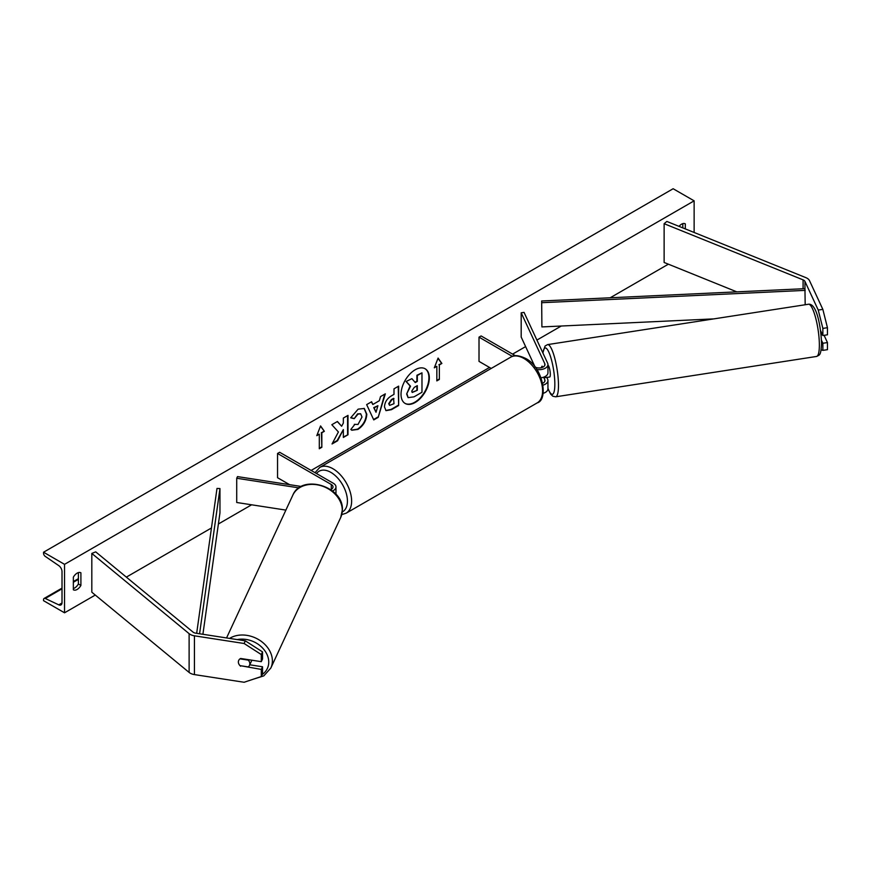 <?xml version="1.0" encoding="UTF-8"?>
<svg xmlns="http://www.w3.org/2000/svg" width="871" height="871" viewBox="0 0 871 871"><rect width="100%" height="100%" fill="white"/><g stroke="black" fill="none" stroke-linecap="round" stroke-linejoin="round"><path stroke-width="1.31" d="M542.633 367.268L542.121 366.168A5.934 1.252 -98.8 0 0 541.555 367.649A5.934 1.252 -98.8 0 1 541.947 366.277L542.154 366.245M536.808 369.522A8.906 5.139 0 0 0 547.946 364.535A8.906 5.139 0 0 0 547.641 363.207L524.048 312.373L521.185 312.82L521.185 337.044L535.132 367.127M543.101 385.113A8.906 5.139 180 0 0 547.946 380.529A8.906 5.139 180 0 0 547.641 379.201L546.792 377.383M541.087 377.785A8.906 5.139 0 0 0 547.946 372.777L547.946 364.535M535.077 367.094A5.934 3.43 0 0 0 541.457 367.671A5.934 3.43 0 0 0 544.974 364.535A5.934 3.43 0 0 0 544.778 363.653L521.185 312.82M543.635 377.187L544.778 379.647A5.934 3.43 180 0 1 544.974 380.529A5.934 3.43 180 0 1 542.742 383.218M543.177 393.322A8.906 5.139 0 0 0 547.946 388.771L547.946 380.529M515.382 355.727L481.119 335.945L479.017 337.153L479.017 361.389L491.222 368.433M479.017 337.153L512.355 356.402M821.124 349.804L822.866 350.382L827.45 349.674L827.45 342.564L824.097 335.324M821.484 340.3L822.866 343.272L822.866 350.382M820.558 330.555L822.866 335.52L827.45 334.802L827.45 327.692L822.866 328.4L822.866 335.52M822.866 328.4L818.25 310.076L804.946 281.398A4.747 2.744 0 0 0 803.715 280.179A4.747 2.744 0 0 0 803.084 279.863L664.127 223.695L664.127 262.465L736.833 291.861M818.25 310.076L822.845 309.368L809.529 280.691A9.494 5.487 0 0 0 807.079 278.23A9.494 5.487 0 0 0 805.806 277.62L666.848 221.441L664.127 223.695M822.866 343.272L827.45 342.564M822.845 309.368L827.45 327.692M240.668 666.228A5.934 4.682 24.9 0 1 238.371 661.993A5.934 4.682 24.9 0 1 238.719 660.381A5.934 4.682 24.9 0 1 240.668 658.476L261.3 661.666L261.3 654.557L262.53 651.9L245.328 640.849L195.67 633.163A4.747 2.744 180 0 1 193.547 632.455A4.747 2.744 180 0 1 193.014 632.085L95.712 551.866L91.814 553.433L91.814 592.204L189.116 672.434A9.494 5.487 180 0 0 190.183 673.163A9.494 5.487 180 0 0 194.44 674.59L244.109 682.265L261.3 676.538L261.3 669.418L240.875 665.771M262.53 651.9L262.53 659.02L261.3 661.666M261.3 676.538L262.53 673.893L262.53 666.772L249.759 664.802M245.328 640.849L244.109 643.495L194.44 635.819A9.494 5.487 180 0 1 190.183 634.393A9.494 5.487 180 0 1 189.116 633.663L91.814 553.433M262.53 666.772L261.3 669.418M244.109 643.495L261.3 654.557M285.895 510.101L236.716 502.491L236.716 478.255L299.003 487.891M330.675 489.644A5.934 3.43 180 0 0 333.016 486.911A5.934 3.43 180 0 0 331.274 484.494L277.544 453.475L279.645 452.267L333.375 483.285A8.906 5.139 180 0 1 335.977 486.911A8.906 5.139 180 0 1 332.493 490.994M301.355 486.486L237.489 476.6L236.716 478.255M277.544 453.475L277.544 477.711L289.597 484.668M822.496 334.736L821.092 334.954M547.173 377.328A5.934 1.252 -98.8 0 0 547.391 377.372L549.677 377.012A5.934 1.252 -98.8 0 0 550.309 374.465A5.934 1.252 -98.8 0 0 549.514 368.477A5.934 1.252 -98.8 0 0 547.946 365.287M547.391 377.372A5.934 1.252 -98.8 0 0 547.576 377.263L544.135 377.796A5.934 1.252 -98.8 0 0 544.473 376.849M541.947 366.277L542.437 367.344M544.135 377.796L543.82 377.11M404.961 403.338A20.022 11.563 120 0 0 414.759 402.239A20.022 11.563 120 0 0 427.781 384.786A20.022 11.563 120 0 0 424.983 368.673M415.184 402.478A20.022 11.563 120 0 0 428.26 384.83A20.022 11.563 120 0 0 425.19 368.792A20.022 11.563 120 0 0 415.184 369.783A20.022 11.563 120 0 0 402.097 387.421A20.022 11.563 120 0 0 405.167 403.469A20.022 11.563 120 0 0 415.184 402.478M64.541 564.343L64.541 612.803L43.55 600.685L43.55 599.673A2.667 1.546 60 0 1 44.105 598.453A2.667 1.546 60 0 1 45.27 598.486L58.782 604.855A5.041 2.918 -120 0 0 60.97 604.942A5.041 2.918 -120 0 0 62.015 602.623L62.015 571.605A5.041 2.918 -120 0 0 58.782 565.638L45.27 556.406A2.667 1.546 60 0 1 43.55 553.237L43.55 552.225L64.541 564.343L694.133 200.842L694.133 232.47M64.541 612.803L95.277 595.056M126.339 577.125L211.446 527.989M218.392 523.983L251.61 504.799M287.147 484.287L288.04 483.764M311.132 470.438L489.513 367.453M512.594 354.116L525.616 346.604M536.906 340.082L561.262 326.026M610.179 297.784L668.373 264.185M354.323 424.329L357.992 424.482L361.998 417.046L360.703 413.834L357.992 414.117L354.203 418.668L350.708 417.808L358.144 409.141L364.307 408.466L366.8 414.215C366.386 420.639 363.436 425.701 357.948 429.414L351.786 430.23L350.828 429.479L354.671 424.602M384.47 406.899L384.47 406.844C384.786 402.043 387.192 398.33 391.689 395.695L393.997 394.367L393.997 388.825L398.646 386.136L398.646 405.527L391.449 409.675L386.016 410.644L384.47 406.899M338.405 431.972L332.047 443.97L337.567 440.791L343.348 429.588L343.348 437.449L347.997 434.771L347.997 415.38L343.348 418.069L343.348 423.077L341.639 426.246L337.425 421.488L331.829 424.71L338.405 431.972M685.314 228.91L685.314 223.869A7.414 4.279 120 0 0 685.248 223.825A7.414 4.279 120 0 0 681.536 224.195A7.414 4.279 120 0 0 679.032 226.373M80.905 572.824L80.905 585.421A7.414 4.279 -60 0 1 73.414 589.819A7.414 4.279 -60 0 1 73.349 589.787L73.349 577.179A7.414 4.279 -60 0 1 77.127 573.151A7.414 4.279 -60 0 1 80.84 572.78A7.414 4.279 -60 0 1 80.905 572.824L80.774 572.737M439.354 364.905L441.869 363.447L438.091 358.079L434.313 367.812L436.839 366.353L436.839 380.899L439.354 379.44L439.354 364.905L439.354 379.44M316.794 435.663L320.572 425.93L324.35 431.297L321.835 432.756L321.835 447.291L319.309 448.75L319.309 434.204L316.794 435.663M372.832 404.482L379.331 400.725L380.518 396.61L385.32 393.834L378.21 417.34L373.757 419.909L366.658 404.612L371.612 401.749L372.832 404.482L371.362 401.89M682.799 227.897L682.799 223.64M78.39 572.595L78.39 583.973A7.414 4.279 -60 0 1 73.349 588.556M43.55 552.225L673.141 188.735L694.133 200.842M78.39 583.973L80.905 585.421M406.637 393.997L410.099 385.973L406.082 381.52L411.885 378.656L415.282 382.587L417.318 381.4L417.318 375.521L421.978 372.832L421.978 392.255L414.03 396.849L408.085 397.633L406.637 393.997L410.513 386.223L406.507 381.759M411.885 378.656L406.082 381.52M414.999 382.26L416.904 381.16L416.904 375.281L421.978 372.832M408.161 397.677L407.062 394.236M438.93 379.201L436.839 380.409M434.564 367.192L436.839 366.353M438.93 364.666L441.869 363.447M441.455 363.207L438.004 358.308M320.484 426.159L324.35 431.297M323.925 431.058L321.835 432.756M321.41 432.517L321.835 447.291M319.309 448.26L321.41 447.052M317.033 435.043L319.309 434.204M337.284 421.564L341.639 426.246M343.348 436.97L347.997 434.771M347.583 434.52L347.583 415.619M332.417 443.274L337.142 440.552L343.348 429.588M398.221 386.376L398.646 405.527M398.221 405.287L391.035 409.435L385.809 410.513M393.997 398.57L391.787 399.843L389.119 403.904L389.685 405.374L393.997 403.698L393.572 398.33L391.362 399.604L388.706 403.665L389.5 405.222M364.1 408.347L366.375 413.975C365.972 420.399 363.022 425.462 357.524 429.163L351.579 430.1M360.485 413.736L357.578 413.877L354.203 418.668M353.789 418.418L350.763 417.677M384.721 394.182L378.21 417.34M377.796 417.1L373.583 419.528M377.905 405.712L373.746 407.628L376.022 412.277L377.905 405.712L374.16 407.868L376.022 412.277M411.743 391.144L412.244 392.462L417.318 390.284L417.318 385.624L414.248 387.399L411.743 391.144M412.059 392.309L417.318 390.284M416.904 390.045L416.904 385.864M249.487 665.379A5.934 4.682 -155.1 0 0 249.835 663.767A5.934 4.682 -155.1 0 0 248.202 660.12L240.004 658.857A5.934 4.682 -155.1 0 0 238.719 660.381A5.934 4.682 -155.1 0 0 238.371 661.993A5.934 4.682 -155.1 0 0 240.004 665.64L248.202 666.914A5.934 4.682 -155.1 0 0 249.487 665.379L251.49 661.078A5.934 4.682 -155.1 0 0 251.773 660.196M804.946 281.398L804.946 288.671L541.664 300.985L541.904 326.93L541.664 300.985M713.828 318.884L541.904 326.93M804.946 288.671L805.185 304.752M805.185 290.381L541.904 302.694M196.672 633.315L216.999 488.435L219.96 488.566L219.96 512.801L202.91 634.284M199.579 633.772L219.96 488.566M544.778 363.653L544.778 365.428M544.778 379.647L544.778 381.422M803.084 279.863L803.084 288.758M194.44 635.819L194.44 674.59M189.116 633.663L189.116 672.434M331.274 484.494L331.274 489.339M537.135 402.925A26.413 15.253 -120 0 0 541.185 381.759A26.413 15.253 -120 0 0 523.928 358.482A26.413 15.253 -120 0 0 510.722 357.175L319.744 467.433A26.413 15.253 60 0 1 332.951 468.74A26.413 15.253 60 0 1 350.207 492.017A26.413 15.253 60 0 1 346.157 513.182L537.135 402.925C548.676 399.974 543.166 366.887 525.409 358.329C518.572 355.183 513.672 354.802 510.722 357.175M342.259 511.996A23.452 13.533 -120 0 0 346.255 493.324A23.452 13.533 -120 0 0 330.849 472.376A23.452 13.533 -120 0 0 316.554 473.574M819.361 345.079A26.413 5.585 -98.8 0 0 815.615 317.773A26.413 5.585 -98.8 0 0 808.484 304.24C816.856 303.119 820.907 327.017 821.56 343.424C820.907 355.956 819.633 354.791 816.563 356.457A26.413 5.585 -98.8 0 0 819.361 345.079M808.484 304.24L547.609 344.6A26.413 5.585 81.2 0 1 554.74 358.133A26.413 5.585 81.2 0 1 558.474 385.439A26.413 5.585 81.2 0 1 555.676 396.806L816.563 356.457M547.946 388.324A23.452 4.954 -98.8 0 0 554.838 384.231A23.452 4.954 -98.8 0 0 549.655 354.105A23.452 4.954 -98.8 0 0 542.96 353.125M58.782 604.855L62.004 602.993M45.27 598.486L62.015 588.818M73.349 582.274L78.39 579.367M237.228 639.597A23.452 18.487 24.9 0 1 268.747 662.08A23.452 18.487 24.9 0 1 262.247 674.502M253.091 679.271L263.826 675.863L270.827 668.046A26.413 20.828 -155.1 0 0 272.383 660.871A26.413 20.828 -155.1 0 0 257.097 638.748A26.413 20.828 -155.1 0 0 229.552 638.41M226.558 637.942L292.808 495.185A26.413 20.828 24.9 0 1 321.225 485.757A26.413 20.828 24.9 0 1 342.281 510.254A26.413 20.828 24.9 0 1 340.735 517.428L270.827 668.046M335.977 486.911L335.977 495.153M341.759 514.609L346.157 513.182M315.03 472.692L319.744 467.433M547.609 344.6L545.072 346.016L542.829 352.831M547.946 388.695L550.69 394.16L552.824 396.218L555.676 396.806M78.39 578.66L73.349 581.567M62.015 588.11L44.105 598.453M292.808 495.185C301.54 473.476 343.751 486.356 342.39 509.807L340.735 517.428"/></g></svg>
